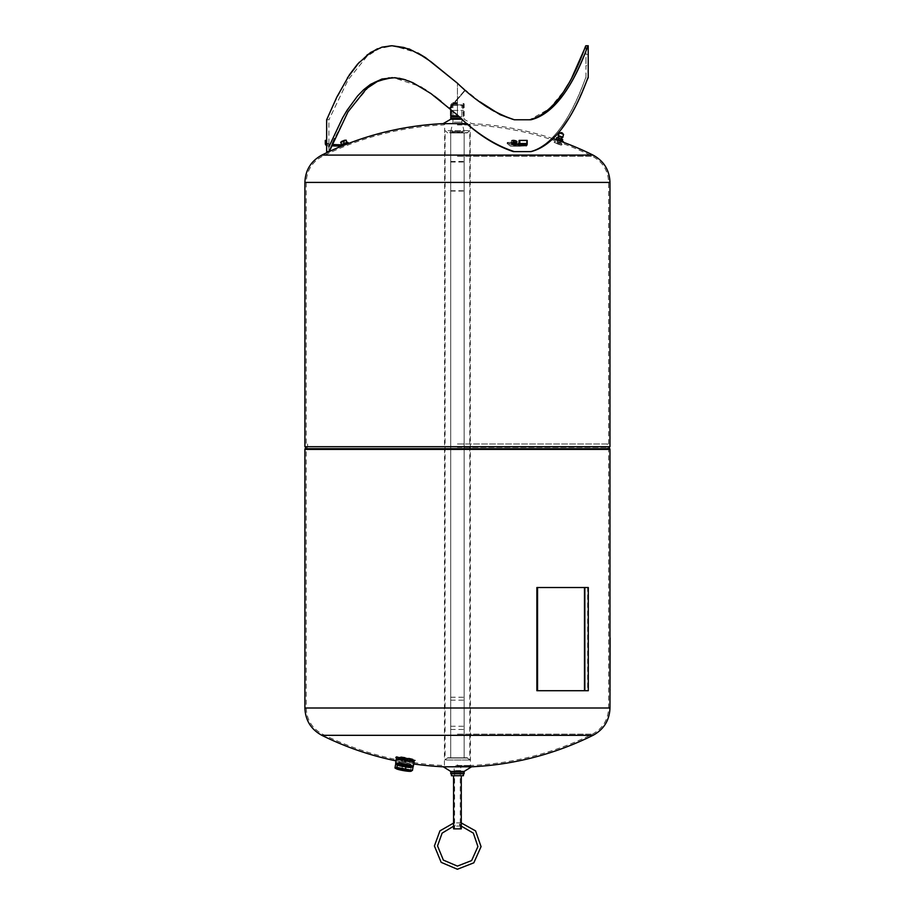 <?xml version="1.0" encoding="UTF-8"?>
<svg xmlns="http://www.w3.org/2000/svg" width="915" height="915" viewBox="0 0 915 915"><rect width="100%" height="100%" fill="white"/><g stroke="black" fill="none" stroke-linecap="round" stroke-linejoin="round"><path stroke-width="0.69" stroke-dasharray="4.58 3.43" d="M457.431 102.606L452.044 102.606L457.431 102.606M457.431 103.281L452.044 103.281L457.431 103.281M458.324 115.839L450.706 115.839M405.608 764.837A5.936 0.583 9.9 0 1 410.252 766.232A5.936 0.583 9.9 0 1 410.206 766.29A5.936 0.583 9.9 0 1 404.304 765.798A5.936 0.583 9.9 0 1 398.585 764.265A5.936 0.583 9.9 0 1 398.563 764.197A5.936 0.583 9.9 0 1 405.608 764.837M397.911 765.26A6.394 0.629 9.9 0 1 407.45 766.37A6.394 0.629 9.9 0 1 407.267 767.445A6.394 0.629 9.9 0 1 397.911 765.26A6.394 0.629 9.9 0 1 404.91 765.844A6.394 0.629 9.9 0 1 410.366 767.548A6.394 0.629 9.9 0 1 403.504 766.873A6.394 0.629 9.9 0 1 397.911 765.26M405.963 762.778A5.936 0.583 9.9 0 1 410.595 764.117A5.936 0.583 9.9 0 1 410.606 764.174A5.936 0.583 9.9 0 1 402.177 763.236A5.936 0.583 9.9 0 1 398.929 762.138A5.936 0.583 9.9 0 1 398.963 762.081A5.936 0.583 9.9 0 1 405.963 762.778M412.036 766.587A8.063 0.801 9.9 0 1 402.726 765.981A8.063 0.801 9.9 0 1 396.938 763.899M395.566 764.585L411.144 767.616L413.031 767.022M411.281 771.208L394.971 767.994M401.822 769.801L402.417 766.393M410.549 771.025L411.144 767.616M402.097 763.362A6.062 0.595 -170.1 0 0 410.709 764.322A6.062 0.595 -170.1 0 0 410.686 764.254A6.062 0.595 -170.1 0 0 404.842 762.687A6.062 0.595 -170.1 0 0 398.814 762.184A6.062 0.595 -170.1 0 0 398.78 762.241A6.062 0.595 -170.1 0 0 402.097 763.362M401.788 765.123A6.062 0.595 -170.1 0 0 410.4 766.084A6.062 0.595 -170.1 0 0 404.544 764.448A6.062 0.595 -170.1 0 0 398.471 763.991A6.062 0.595 -170.1 0 0 401.788 765.123M396.481 764.002A8.75 0.869 -170.1 0 0 400.61 765.157A8.75 0.869 -170.1 0 0 412.413 766.747M395.669 763.373A8.967 0.892 -170.1 0 0 400.553 764.94A8.967 0.892 -170.1 0 0 413.26 766.438M401.022 759.461A10.099 0.995 -170.1 0 0 415.376 761.051A10.099 0.995 -170.1 0 0 415.113 760.765A10.099 0.995 -170.1 0 0 405.608 758.341A10.099 0.995 -170.1 0 0 395.84 757.391A10.099 0.995 -170.1 0 0 395.486 757.586A10.099 0.995 -170.1 0 0 401.022 759.461M401.079 759.107A10.099 0.995 -170.1 0 0 415.444 760.708A10.099 0.995 -170.1 0 0 415.41 760.594A10.099 0.995 -170.1 0 0 405.665 757.986A10.099 0.995 -170.1 0 0 395.623 757.14A10.099 0.995 -170.1 0 0 395.554 757.231A10.099 0.995 -170.1 0 0 401.079 759.107M401.411 758.581A9.55 0.949 -170.1 0 0 410.881 760.148A9.55 0.949 -170.1 0 0 414.975 759.988A9.55 0.949 -170.1 0 0 405.757 757.506A9.55 0.949 -170.1 0 0 396.241 756.716A9.55 0.949 -170.1 0 0 401.411 758.581M402.932 758.524A6.085 0.606 9.9 0 1 399.615 757.46A6.085 0.606 9.9 0 1 405.688 757.849A6.085 0.606 9.9 0 1 411.544 759.542A6.085 0.606 9.9 0 1 402.932 758.524M403.103 759.176L410.801 760.033L405.562 758.569L400.141 758.169L403.103 759.176M404.121 760.914L410.549 761.497L399.924 759.587L404.121 760.914M404.258 760.514L410.229 761.017L400.358 759.29L404.258 760.514M409.966 767.296A5.948 0.583 -170.1 0 0 410.092 767.205A5.948 0.583 -170.1 0 0 410.069 767.136A5.948 0.583 -170.1 0 0 404.339 765.615A5.948 0.583 -170.1 0 0 398.425 765.112A5.948 0.583 -170.1 0 0 398.38 765.169A5.948 0.583 -170.1 0 0 403.584 766.667A5.948 0.583 -170.1 0 0 409.966 767.296M513.041 140.487L516.357 140.83L513.041 140.487M515.431 140.658L516.266 141.333L512.743 140.647L515.431 140.658M512.32 140.167A2.608 0.824 11.1 0 0 512.835 141.333A2.608 0.824 11.1 0 0 516.163 141.917A2.608 0.824 11.1 0 0 516.678 140.933A2.608 0.824 11.1 0 0 512.514 140.109A2.608 0.824 11.1 0 0 512.32 140.167M511.508 141.402L511.599 140.327L514.516 140.327L517.341 141.402L517.238 142.466L511.508 141.402L517.238 142.466L517.147 141.265L511.599 140.327L511.108 143.415L516.838 144.49L516.941 143.415L511.211 142.351L511.599 140.327L511.108 143.415L511.211 142.351L514.127 142.351L514.516 140.327L514.127 142.351L516.941 143.415L517.341 141.402L516.415 144.593L513.921 144.49L514.322 142.466L513.921 144.49L511.108 143.415L511.508 141.402M519.057 144.032L519.972 144.753L514.55 144.753A2.608 0.824 -168.9 0 1 511.771 143.884A2.608 0.824 -168.9 0 1 511.771 143.003A2.608 0.824 -168.9 0 1 515.419 143.403A2.608 0.824 -168.9 0 1 515.934 144.707A2.608 0.824 -168.9 0 1 515.683 144.753A2.608 0.824 -168.9 0 0 515.934 144.707A2.608 0.824 -168.9 0 0 516.266 143.884A2.608 0.824 -168.9 0 0 514.024 143.003A2.608 0.824 -168.9 0 0 511.725 143.015A2.608 0.824 -168.9 0 0 511.771 143.884A2.608 0.824 -168.9 0 0 514.55 144.753L519.972 144.753A1.35 0.675 90 0 0 520.212 144.845A1.35 0.675 90 0 1 520.212 144.845A1.35 0.675 90 0 1 519.972 144.753L518.862 143.884M507.31 142.431L517.021 142.431L507.31 142.431L510.261 144.753L507.31 142.431L507.104 143.506A305.061 245.803 -51.8 0 1 516.815 143.506A305.015 152.508 90 0 1 520.2 146.194A2.688 1.35 -90 0 0 520.212 146.194A2.688 1.35 -90 0 0 520.269 146.183A2.688 1.35 -90 0 1 520.212 146.194A2.688 1.35 -90 0 1 520.2 146.194L510.478 146.194A305.015 152.508 -90 0 0 507.104 143.506A305.015 152.508 -90 0 1 510.478 146.194L520.2 146.194A305.015 152.508 90 0 0 516.815 143.506L517.021 142.431L516.815 143.506A305.061 245.803 -51.8 0 0 507.104 143.506L507.31 142.431M520.235 144.845L525.862 144.456A2.242 1.121 -90 0 1 525.896 144.444A2.242 1.121 -90 0 0 525.862 144.456L520.235 144.845A1.35 0.675 90 0 0 520.235 144.845L510.524 144.845A1.35 0.675 -90 0 0 510.524 144.845A1.35 0.675 -90 0 1 510.501 144.845A1.35 0.675 -90 0 1 510.261 144.753A1.35 0.675 -90 0 0 510.501 144.845L516.14 144.456A2.242 1.121 90 0 1 516.186 144.444L526.102 144.444L524.947 144.444L526.514 143.552L526.514 140.407L526.514 143.552L519.125 143.552L526.514 143.552L524.947 144.444L526.102 144.444L516.186 144.444A2.242 1.121 90 0 0 516.14 144.456L510.524 144.845L520.235 144.845L510.501 144.845L520.212 144.845M526.102 145.794L526.102 144.444L526.102 145.794L520.269 146.183L526.102 145.794L524.947 145.794L524.947 144.444L524.947 145.794L526.102 145.794M518.919 145.748A2.242 1.121 -90 0 1 518.679 145.794L526.548 145.794L526.697 143.598L518.862 143.598L519.022 145.794L526.548 145.794L517.97 145.794L517.97 143.415L525.507 143.598L525.359 145.794L525.359 143.415L517.97 143.415L517.97 145.794L526.068 145.794L518.679 145.794A2.242 1.121 90 0 0 519.8 143.552L519.8 140.407L519.125 140.407L518.679 144.444L526.068 144.444L517.558 144.444L517.97 145.794L510.547 146.183L525.896 145.794L516.186 145.794L516.392 144.444L517.558 144.444L516.392 144.444L516.392 145.794L517.558 145.794L517.558 144.444L518.862 144.376M510.547 146.183A2.688 1.35 90 0 1 510.501 146.194A2.688 1.35 90 0 1 510.478 146.194A2.688 1.35 90 0 0 510.501 146.194A2.688 1.35 90 0 0 510.547 146.183L520.269 146.183L510.547 146.183M526.068 145.794A2.242 1.121 90 0 0 527.189 143.552L527.189 140.407L519.8 140.407M519.125 140.407L522.82 140.407L519.125 140.407M465.426 90.162L457.431 99.483L465.426 90.162C481.118 105.031 497.108 114.901 513.395 119.773L529.659 119.773L549.32 108.805L564.372 90.425M568.112 84.306L572.115 77.043M529.659 119.773L513.395 119.773C494.329 113.483 475.674 101.302 457.431 83.208L465.163 89.876L457.431 98.797L465.163 89.876L430.942 61.694L417.434 53.127L403.812 47.454L392.055 45.75L379.199 48.598L367.052 56.284L348.226 79.628L328.897 119.773L348.226 79.628L367.041 56.295L379.199 48.598L393.175 45.75L417.8 52.956M425.246 57.428L457.431 83.208L457.431 98.797L449.299 108.107L457.431 98.797L457.431 83.208M449.437 108.107L421.495 86.914L393.164 77.603L389.081 77.832M376.156 81.881L371.604 84.638M369.443 86.204L348.215 111.504L334.558 138.542M332.488 143.449L331.241 146.526M329.24 151.627L326.655 151.627M392.26 77.615L409.302 80.852L425.589 89.498L457.431 115.061C475.994 133.155 494.981 145.336 514.379 151.627L513.395 151.627C494.329 145.336 475.674 133.155 457.431 115.061L457.431 99.483L449.7 108.393L457.431 99.483L457.431 115.061M529.659 151.627C564.544 142.854 582.375 84.397 585.806 78.027C586.618 71.862 567.597 142.145 529.659 151.627C564.544 142.854 582.375 84.397 585.806 78.027C586.618 71.862 567.597 142.145 529.659 151.627L530.917 151.627L529.659 151.627M326.655 145.794L326.724 143.415L328.965 143.415L326.655 143.415L326.655 140.407L325.305 140.407L325.305 143.552A2.242 2.242 0 0 0 327.559 145.794L328.965 145.794L328.977 143.598L328.965 145.794L327.559 145.794A2.242 2.242 0 0 1 326.735 145.645M585.955 63.695L585.966 61.785L585.955 63.695M585.955 52.475L585.966 54.385L585.955 52.475M381.544 47.283L377.438 48.758M366.961 55.083L359.263 62.231M347.483 77.786L332.259 107.032L327.01 119.773L329.24 119.773L326.655 119.773M530.917 119.773C569.519 110.292 588.871 40.02 588.048 46.173C584.548 52.544 566.408 111.001 530.917 119.773L514.379 119.773M480.066 101.885L465.575 90.162M561.879 128.489L558.287 132.995L545.878 144.719L538.718 148.939L530.917 151.627L514.379 151.627M328.897 146.869L343.502 116.228L355.317 98.648L360.945 92.323L367.155 86.776L373.983 82.281L381.429 79.17L389.424 77.695L399.1 78.233M405.585 79.845L415.17 83.803L434.453 96.132M441.019 101.256L449.299 108.107M568.501 118.721L576.53 104.23L588.208 77.603L585.966 77.603L585.966 65.594L588.208 65.606L588.208 61.797M326.724 145.794L328.965 145.794L326.735 145.611M585.966 45.75L585.966 50.577L588.208 50.577L588.208 54.385L585.966 54.385L585.966 61.785L588.208 61.785M519.125 143.415L526.548 143.415L526.697 145.394M519.022 143.415L517.97 143.415L519.022 143.415M526.548 143.415L525.359 143.415L526.548 143.415M519.022 145.794L517.97 145.794L519.022 145.794M326.735 143.918A0.892 0.892 0 0 0 327.559 144.444L329.8 144.444L327.559 144.444A0.892 0.892 0 0 1 326.655 143.552L326.655 140.407M329.8 145.794L330.224 144.444A2.242 2.242 0 0 1 330.292 144.456A2.242 2.242 0 0 0 330.224 144.444L329.8 145.794L328.965 145.794L329.8 145.794L329.8 144.444L330.224 145.794A0.892 0.892 0 0 1 330.246 145.794A0.892 0.892 0 0 0 330.224 145.794L329.8 145.794M332.053 144.513L341.535 144.845A1.35 1.35 0 0 0 342.073 144.753L347.963 142.431L348.386 143.506A305.015 305.015 0 0 0 341.615 146.194L341.615 146.194A2.688 2.688 0 0 1 341.489 146.183L331.516 145.84M344.257 143.415L341.535 144.49L340.746 142.466L346.167 140.327L346.968 142.351L344.257 143.415L343.457 141.402M556.892 141.287L557.315 140.109L560.701 141.299L560.277 142.488L556.892 141.287L560.277 142.488M467.302 123.628L443.157 123.628M593.023 155.081L321.851 155.081M558.207 141.756L560.174 142.443L558.207 141.756M559.591 140.269L557.624 139.572L559.591 140.269M559.591 140.338L557.498 139.595L559.591 140.338M558.104 139.812L560.964 140.819L558.104 139.812M557.933 140.315L560.781 141.333L557.933 140.315M563.24 142.202L554.776 139.206M563.411 141.688L554.959 138.703M562.325 141.024L556.514 139.252M559.019 138.234L561.684 139.172L559.019 138.234M558.139 137.925L561.478 139.103L558.139 137.925M560.14 138.703L558.173 138.005L560.14 138.703M560.026 140.212L560.46 139.011M556.983 139.137L557.407 137.936M559.854 137.101L561.821 137.799L559.854 137.101M562.268 137.948L558.196 136.518M559.831 136.621L562.668 137.627L559.831 136.621M562.714 137.639L558.047 135.992M562.817 137.204L558.196 135.569M560.037 132.641L563.274 133.784M560.598 132.835L561.901 133.304M462.224 119.247L450.752 119.247M461.446 118.573L450.752 118.573M459.673 117.017L450.752 117.017M459.353 116.743L450.752 116.743M462.006 116.743L451.427 116.743L462.006 116.743M452.856 110.418L463.447 110.418L452.856 110.418M453.108 105.317L463.127 105.317L453.108 105.317M453.463 104.87L462.647 104.87L453.463 104.87M454.023 104.87L461.915 104.87L454.023 104.87M454.023 122.141L461.915 122.141L454.023 122.141M451.896 131.554L453.36 131.554M456.654 131.554L458.507 131.554L456.619 132.012M462.315 131.554L461.24 131.554L462.315 131.554M461.412 131.554L463.127 131.554L461.412 131.554M454.092 131.554L455.887 131.554L454.092 132.012M454.355 131.554L456.07 131.554L454.355 131.554M451.827 131.554L453.531 131.554L451.827 132.012M451.736 131.554L453.451 131.554L451.736 132.012M456.436 132.012L458.152 132.012L456.436 132.012M461.412 132.012L463.127 132.012L461.412 132.012M461.32 132.012L463.036 132.012L461.332 131.554M462.967 132.012L461.675 132.012M456.802 132.012L458.507 132.012L456.802 132.012M454.355 132.012L456.07 132.012L454.355 132.012M451.896 132.012L453.36 132.012M454.263 132.012L455.693 132.012M459.17 131.554L460.6 131.554L459.17 132.012M462.967 131.554L461.675 131.554M464.614 132.904L450.26 132.904L464.614 132.904L464.5 131.554M454.263 131.554L455.693 131.554M450.043 132.904L467.153 132.904L450.043 132.904M448.053 130.662L469.772 130.662L448.053 130.662M446.188 760.01L469.772 760.01L446.188 760.01M450.706 132.961L450.706 757.826L464.157 757.826L464.157 132.961L450.706 132.961L464.157 132.961L464.157 757.826L450.706 757.826L450.706 132.961L464.157 132.961L464.157 757.826L450.706 757.826L464.157 757.826L450.706 757.826L450.706 132.961L450.706 757.826L464.157 757.826L464.157 132.961L450.706 132.961L450.706 757.826L450.706 132.961L464.157 132.961L464.157 757.826L464.157 132.961L450.706 132.961M450.706 757.769L447.709 757.769L450.706 757.769M464.157 757.769L467.153 757.769L464.157 757.769M609.973 446.714L304.901 446.714M457.431 446.714L608.624 446.714L457.431 446.714M321.851 735.328L593.023 735.328M413.957 762.687L412.962 762.767C406.146 762.252 400.587 761.2 396.275 759.599M443.306 766.793L471.557 766.793M413.191 761.44L414.438 761.211C415.227 760.159 395.989 756.785 396.321 758.043C395.623 758.832 409.085 761.555 413.191 761.44M450.752 771.437L464.122 771.437M450.752 772.157L464.122 772.157M450.752 773.713L464.122 773.713M450.752 773.987L464.122 773.987M462.91 773.987L451.427 773.987L462.91 773.987M451.427 775.714L463.447 775.714M463.219 775.943L451.644 775.943M461.286 775.943L453.577 775.943L461.286 775.943M457.431 734.127L592.417 734.127L457.431 734.127M457.431 765.466L471.145 765.466L457.431 765.466M457.431 765.901L470.447 765.901L457.431 765.901M457.431 124.474L470.447 124.474L457.431 124.474M457.431 124.314L470.207 124.314L457.431 124.314M450.706 757.826L464.157 757.826L450.706 757.826M457.431 124.955L471.317 124.955L457.431 124.955M557.841 141.734L561.513 143.026L557.841 141.734M457.431 156.282L592.417 156.282L457.431 156.282M557.578 142.477L561.25 143.781L557.578 142.477M557.395 142.42L562.016 144.044L557.395 142.42M558.802 144.101L554.193 142.477L558.802 144.101M557.086 143.495L561.41 145.028L557.086 143.495M557.121 143.747L560.861 145.073L557.121 143.747M558.047 144.067L556.995 143.701L558.047 144.067M558.791 141.962L557.738 141.585L558.791 141.962M457.431 444.015L608.624 444.015L457.431 444.015M304.901 449.402L609.973 449.402M460.256 770.556L460.256 822.368L461.286 822.368L461.286 826.405L460.256 826.405L459.41 824.392L460.256 822.368L460.256 828.876L454.606 828.876L454.606 770.556L460.256 770.556L454.606 770.556M453.577 828.876L461.286 828.876M453.577 826.405L453.577 822.368L454.606 822.368L455.453 824.392L454.606 826.405L453.577 826.405M454.606 828.876L460.256 828.876M460.725 770.556L454.08 770.613L460.783 770.613L460.783 766.964L454.08 766.964L460.783 766.964L457.431 764.951L454.08 766.964L454.149 770.556M345.721 140.029L340.872 141.939M343.297 140.99L344.966 140.327L343.297 140.99M344.772 139.835L341.432 141.15M516.163 145.794L525.885 145.794L516.163 145.794M514.585 140.167A2.608 0.824 11.1 0 1 516.678 140.933A2.608 0.824 11.1 0 1 516.083 141.928A2.608 0.824 11.1 0 1 512.675 141.253A2.608 0.824 11.1 0 1 512.514 140.109A2.608 0.824 11.1 0 1 514.585 140.167M516.06 140.99L512.732 140.658L516.06 140.99M516.151 140.487L512.835 140.144L516.151 140.487M584.388 587.533L584.388 690.722M588.299 690.722L536.888 690.722M588.299 587.533L587.647 587.533L587.647 690.722M536.888 587.533L587.647 587.533M610.099 637.824L610.099 689.864M609.973 637.824L609.973 689.864M515.5 143.827L512.183 143.483L515.5 143.827L512.183 143.483L513.018 144.158L515.5 143.827M512.183 144.845L515.5 145.199L512.183 144.845M512 143.827A2.242 0.709 -168.9 0 0 514.985 144.65A2.242 0.709 -168.9 0 0 516.14 144.261A2.242 0.709 -168.9 0 0 514.081 143.129A2.242 0.709 -168.9 0 0 511.737 143.392A2.242 0.709 -168.9 0 0 512 143.827M514.779 145.679L511.542 144.41L515.934 145.291L514.779 145.679L515.934 145.291L511.542 144.41L514.779 145.679M515.294 144.845L511.977 144.501L515.294 144.845M515.888 143.827A2.242 0.709 -168.9 0 1 516.14 144.261A2.242 0.709 -168.9 0 1 514.985 144.65A2.242 0.709 -168.9 0 1 512.755 144.227A2.242 0.709 -168.9 0 1 511.737 143.392A2.242 0.709 -168.9 0 1 513.475 143.037A2.242 0.709 -168.9 0 1 515.888 143.827M344.417 143.827L342.324 144.65L344.417 143.827M344.818 144.845L343.148 145.508L344.818 144.845M342.748 144.49L343.148 145.508A305.072 305.072 0 0 0 342.736 145.679L346.899 144.021L342.736 145.679L342.324 144.65M457.431 103.955L450.706 103.955L457.431 103.955M411.304 767.731A7.354 0.732 -170.1 0 0 401.948 765.26A7.354 0.732 -170.1 0 0 399.375 766.072A7.354 0.732 -170.1 0 0 411.304 767.731M411.43 767.639A7.469 0.743 9.9 0 1 403.401 766.85A7.469 0.743 9.9 0 1 396.87 764.963A7.469 0.743 9.9 0 1 404.35 765.523A7.469 0.743 9.9 0 1 411.59 767.536A7.469 0.743 9.9 0 1 411.43 767.639M411.556 766.919A7.469 0.743 -170.1 0 0 411.716 766.804A7.469 0.743 -170.1 0 0 404.476 764.791A7.469 0.743 -170.1 0 0 396.996 764.231A7.469 0.743 -170.1 0 0 403.526 766.118A7.469 0.743 -170.1 0 0 411.556 766.919M411.601 766.884A7.514 0.743 9.9 0 1 399.42 765.18A7.514 0.743 9.9 0 1 402.051 764.357A7.514 0.743 9.9 0 1 411.601 766.884L411.35 767.731L404.956 767.216L397.968 765.661L396.996 764.231C396.195 764.86 410.309 767.571 411.59 766.884M401.571 759.13A8.967 0.892 -170.1 0 0 414.323 760.548A8.967 0.892 -170.1 0 0 405.642 758.135A8.967 0.892 -170.1 0 0 396.653 757.46A8.967 0.892 -170.1 0 0 401.571 759.13M401.525 759.05A9.093 0.904 -170.1 0 0 411.075 760.605A9.093 0.904 -170.1 0 0 414.232 760.228A9.093 0.904 -170.1 0 0 405.654 758.043A9.093 0.904 -170.1 0 0 396.858 757.185A9.093 0.904 -170.1 0 0 401.525 759.05M410.046 767.491A6.062 0.595 9.9 0 1 400.221 766.118A6.062 0.595 9.9 0 1 402.348 765.455A6.062 0.595 9.9 0 1 410.046 767.491M409.954 767.365A5.948 0.583 -170.1 0 0 410.08 767.273A5.948 0.583 -170.1 0 0 404.327 765.672A5.948 0.583 -170.1 0 0 398.368 765.226A5.948 0.583 -170.1 0 0 403.572 766.724A5.948 0.583 -170.1 0 0 409.954 767.365M510.261 144.753L514.55 144.753L510.261 144.753M516.14 144.456L525.862 144.456L516.14 144.456M326.735 143.598L328.977 143.598L326.735 143.598M518.862 143.598L517.81 143.598L518.862 143.598M526.697 143.598L525.507 143.598L526.697 143.598M517.81 145.611L518.862 145.611L517.81 145.611M563.56 134.322L559.477 132.869M560.884 132.698L562.576 133.304M449.562 132.641L467.794 132.641L449.562 132.641M447.995 758.032L467.794 758.032L447.995 758.032M609.973 182.405L304.901 182.405M305.072 448.727L609.79 448.727M304.901 708.004L609.973 708.004M450.706 161.463L464.157 161.463M450.706 190.766L464.157 190.766M450.706 697.241L464.157 697.241M450.706 726.258L464.157 726.258M450.706 729.495L464.157 729.495M450.706 700.192L464.157 700.192M450.706 191.063L464.157 191.063M450.706 162.035L464.157 162.035M557.349 142.5L562.062 144.158L557.349 142.5M558.848 144.021L554.135 142.363L558.848 144.021M557.098 143.575L561.227 145.039L557.098 143.575M457.431 182.405L608.624 182.405L457.431 182.405M457.431 708.004L608.624 708.004L457.431 708.004M457.431 447.378L607.457 447.378L457.431 447.378M519.8 143.552L527.189 143.552M450.706 109.297L450.706 103.955L452.044 102.606M464.157 115.839L464.157 103.955L462.818 102.606M451.381 115.839L451.381 103.955L452.044 103.281M463.493 115.839L463.493 103.955L462.818 103.281M461.103 826.016L453.703 826.142M461.069 822.837L453.829 822.928M410.206 766.29L398.585 764.265M411.007 766.175L410.378 767.605L401.742 766.53L397.648 765.226L397.865 763.888M398.929 762.138L398.563 764.197M410.606 764.174L410.252 766.232M398.78 762.241L398.471 763.991M410.709 764.322L410.4 766.084M414.026 762.287L414.323 760.548L401.548 759.05L396.653 757.46L396.344 759.198M415.113 760.765L414.232 760.228C415.696 759.644 395.074 756.087 396.858 757.185L395.84 757.391M396.241 756.716L395.623 757.14M414.975 759.988L415.41 760.594M410.766 760.079L411.544 759.542M400.164 758.226L399.615 757.46M400.141 758.169L399.889 759.633M410.801 760.033L410.549 761.497M410.069 767.136L398.425 765.112M410.092 767.205L410.08 767.296C410.492 767.582 410.881 766.85 401.959 765.409L398.38 765.169M510.501 146.194L511.268 146.194L510.501 146.194M519.457 146.194L520.212 146.194L519.457 146.194M328.897 151.627L328.897 145.794M328.897 143.415L328.897 119.773M392.043 77.603L393.164 77.603L392.043 77.603M553.049 138.668A305.072 305.072 0 0 0 471.717 123.628L464.122 119.247L464.122 116.743M560.174 142.443L560.872 140.796M557.006 141.322L557.498 139.595M463.447 116.743L462.647 104.87M451.427 115.839L452.216 104.87M464.157 131.554L461.915 122.141L461.915 104.87M450.706 131.554L452.948 122.141L452.948 104.87M450.26 132.904L450.26 131.554M467.153 757.769L469.772 760.01L469.772 130.662L467.153 132.904M447.709 757.769L445.09 760.01L445.09 130.662L447.709 132.904M396.058 760.88A305.072 305.072 0 0 0 413.729 763.968M396.321 758.043L396.092 759.358M414.438 761.211L414.209 762.527M307.589 444.015L307.589 446.714L306.239 449.402L306.239 708.004C306.697 719.773 312.095 728.477 322.446 734.127A303.723 303.723 0 0 0 443.729 765.466L444.427 765.901L444.667 124.314L443.546 124.955A303.723 303.723 0 0 0 322.446 156.282C312.095 161.932 306.697 170.636 306.239 182.405L306.239 444.015M555.325 141.688L555.588 140.944A303.723 303.723 0 0 0 471.317 124.955L470.207 124.314L470.447 765.901L471.145 765.466A303.723 303.723 0 0 0 592.417 734.127C602.768 728.477 608.166 719.773 608.624 708.004L608.624 449.402L607.274 446.714L607.274 444.015M608.624 444.015L608.624 182.405C608.166 170.636 602.768 161.932 592.417 156.282A303.723 303.723 0 0 0 561.513 143.026L561.25 143.781M561.638 145.108L562.016 144.044M554.193 142.477L554.57 141.413M558.688 144.296L559.431 142.18M556.995 143.701L557.738 141.585M512.183 143.483L511.977 144.501L512.183 143.483M515.705 144.17L515.5 145.199L515.705 144.17M511.737 143.392L511.542 144.41L511.737 143.392M516.14 144.261L515.946 145.291L516.14 144.261M346.087 143.175L346.488 144.181A305.072 305.072 0 0 1 346.899 144.021L346.499 143.003"/><path stroke-width="1.37" d="M450.706 109.297L450.706 115.839L458.324 115.839M396.938 763.899A8.063 0.801 9.9 0 1 397.03 763.899A8.063 0.801 9.9 0 1 404.499 764.688A8.063 0.801 9.9 0 1 411.796 766.473A8.063 0.801 9.9 0 1 412.036 766.587M396.469 768.84A7.48 0.743 -170.1 0 0 402.074 770.35A7.48 0.743 -170.1 0 0 410.641 771.311A7.48 0.743 -170.1 0 0 403.721 769.149A7.48 0.743 -170.1 0 0 396.469 768.84L394.971 767.994L396.87 767.411L412.436 770.43L413.031 767.022L397.03 763.899M413.031 767.022L411.796 766.473M396.87 767.411L397.465 764.002L395.566 764.585L394.971 767.994M412.436 770.43L410.549 771.025M405.597 768.623L406.191 765.215M412.413 766.747A8.75 0.869 -170.1 0 0 412.997 766.621A8.75 0.869 -170.1 0 0 404.59 764.185A8.75 0.869 -170.1 0 0 395.852 763.625A8.75 0.869 -170.1 0 0 396.481 764.002M412.997 766.621L413.26 766.438A8.967 0.892 -170.1 0 0 413.317 766.358A8.967 0.892 -170.1 0 0 404.624 763.945A8.967 0.892 -170.1 0 0 395.635 763.27A8.967 0.892 -170.1 0 0 395.669 763.373L395.852 763.625M526.068 145.794A2.242 1.121 -90 0 0 527.189 143.552L527.189 140.407L519.8 140.407L519.8 143.552A2.242 1.121 -90 0 1 518.919 145.748M518.862 144.376L519.125 140.407L519.8 140.407M564.372 90.425L568.112 84.306M572.115 77.043L585.966 45.75L588.208 45.75L588.208 77.603M529.659 119.773C564.544 111.001 582.375 52.544 585.806 46.173C586.618 40.02 567.597 110.292 529.659 119.773M457.431 83.208L425.601 57.656L409.314 48.998L392.055 45.75L403.812 47.454L412.894 50.863L421.964 55.712L430.942 61.694L457.431 83.208C475.994 101.302 494.969 113.483 514.379 119.773L530.917 119.773C569.519 110.292 588.871 40.02 588.048 46.173C584.548 52.544 566.408 111.001 530.917 119.773M417.8 52.956L425.246 57.428M389.081 77.832L376.156 81.881M371.604 84.638L369.443 86.204M334.558 138.542L332.488 143.449M331.241 146.526L329.309 151.455M326.655 143.415L326.655 151.627L329.24 151.627L347.986 111.882L366.526 88.595L378.478 80.76L392.26 77.615M457.431 115.061C475.674 133.155 494.329 145.336 513.395 151.627L514.379 151.627C494.969 145.336 475.994 133.155 457.431 115.061L430.942 93.547L412.894 82.716L403.812 79.308L394.834 77.706L382.024 78.987L370.541 84.34L363.735 89.647L357.593 95.949L347.06 110.303L342.599 117.829L328.897 146.869M391.231 45.761L381.544 47.283M377.438 48.758L366.961 55.083M359.263 62.231L347.483 77.786M326.735 145.645A2.242 2.242 0 0 1 325.305 143.552L325.305 140.407L326.655 140.407L326.655 119.773L336.857 97.036L349.484 74.721L357.582 64.096L370.541 52.487L382.024 47.134L392.055 45.75M514.367 119.773L500.265 114.752L480.066 101.885M514.379 151.627L530.917 151.627C566.408 142.854 584.548 84.397 588.048 78.027C588.871 71.873 569.519 142.145 530.917 151.627M399.1 78.233L405.585 79.845M434.453 96.132L441.019 101.256M561.879 128.489L568.501 118.721M526.697 145.394L519.022 145.794L519.125 143.415M326.735 143.918A0.892 0.892 0 0 1 326.655 143.552L326.655 140.407M462.224 119.247L450.752 119.247L443.157 123.628A305.072 305.072 0 0 0 341.615 146.194A2.688 2.688 0 0 1 341.489 146.183A305.072 305.072 0 0 0 329.286 151.513M348.386 143.506L347.963 142.431L342.073 144.753A1.35 1.35 0 0 1 341.535 144.845L332.053 144.513M331.516 145.84L341.489 146.183M346.968 142.351L346.167 140.327L340.746 142.466L341.535 144.49L346.968 142.351M329.045 151.627A305.072 305.072 0 0 0 321.851 155.081L593.023 155.081A305.072 305.072 0 0 0 560.701 141.299L557.315 140.109A305.072 305.072 0 0 0 553.049 138.668M443.157 123.628L467.302 123.628M554.776 139.206L563.411 141.688L554.776 139.206M557.109 137.559L557.875 137.833L556.652 137.673L556.514 139.252L562.325 141.024L562.451 139.446L557.875 137.833L562.748 139.823M561.558 140.761L561.993 139.56M558.516 139.675L558.939 138.474M558.093 136.003L562.668 137.627M559.82 136.621L562.862 137.216L558.196 135.569L559.82 136.621M563.56 134.322L559.477 132.869L563.56 134.322L562.817 137.204M561.901 133.304L560.598 132.835L562.439 133.018L561.169 132.572M450.752 119.247L450.752 118.573L461.446 118.573M450.752 118.573L450.752 117.017L459.673 117.017M450.752 117.017L459.353 116.743M304.901 182.405L304.901 446.714L609.973 446.714L609.973 182.405L304.901 182.405C305.37 170.099 311.02 160.983 321.851 155.081M471.557 766.793L443.306 766.793L450.752 771.437L464.122 771.437L471.557 766.793A305.072 305.072 0 0 0 593.012 735.328L321.851 735.328C311.02 729.427 305.37 720.322 304.901 708.004L609.973 708.004L610.099 637.824M396.275 759.599L396.092 759.358C395.76 758.1 414.998 761.474 414.209 762.527L413.957 762.687M464.122 771.437L464.122 772.157L450.752 772.157L450.752 771.437M464.122 772.157L464.122 773.713L450.752 773.713L450.752 772.157M464.122 773.713L450.752 773.713M463.447 773.987L463.447 775.714L451.427 775.714L451.427 773.987M451.427 775.714L463.447 775.714M453.577 775.943L453.577 828.876L461.286 828.876L461.286 775.943M340.654 142.225L346.076 140.087M341.627 141.642L344.966 140.327M344.257 143.415L343.457 141.402M537.54 690.722L537.54 587.533L536.888 587.533L536.888 690.722L588.299 690.722L588.299 587.533L584.834 587.533L584.834 690.722M537.54 587.533L584.479 587.533L584.479 690.722M610.099 689.864L609.973 690.768M609.973 689.864L609.973 637.824M527.189 143.552L519.8 143.552M562.714 133.579L560.884 132.698M608.624 446.714L609.79 448.727L305.072 448.727L306.239 446.714M609.79 448.727L609.973 449.402L304.901 449.402L305.072 448.727M453.703 826.142L442.117 833.13L437.542 845.906L443.363 860.1L457.397 866.105L471.625 860.58L477.916 846.581L473.352 833.13L461.103 826.016M453.829 822.928L439.921 830.866L434.408 845.94L441.156 862.342L457.386 869.25L473.821 862.822L481.05 846.638L475.583 830.9L461.069 822.837M397.865 763.888L406.901 764.871L411.007 766.175M410.641 771.311L411.281 771.208M396.344 759.198L395.635 763.27M414.026 762.287L413.317 766.358M561.375 139.069L561.821 137.799M558.196 137.936L558.642 136.667M559.477 132.869L558.241 135.58M451.427 116.743L451.427 115.839M593.023 155.081C603.843 160.983 609.493 170.099 609.973 182.405M304.901 449.402L304.901 708.004M609.973 449.402L609.973 636.932M593.023 735.328C603.843 729.427 609.493 720.322 609.973 708.004M321.851 735.328A305.072 305.072 0 0 0 396.058 760.88M413.729 763.968A305.072 305.072 0 0 0 443.318 766.793"/></g></svg>
